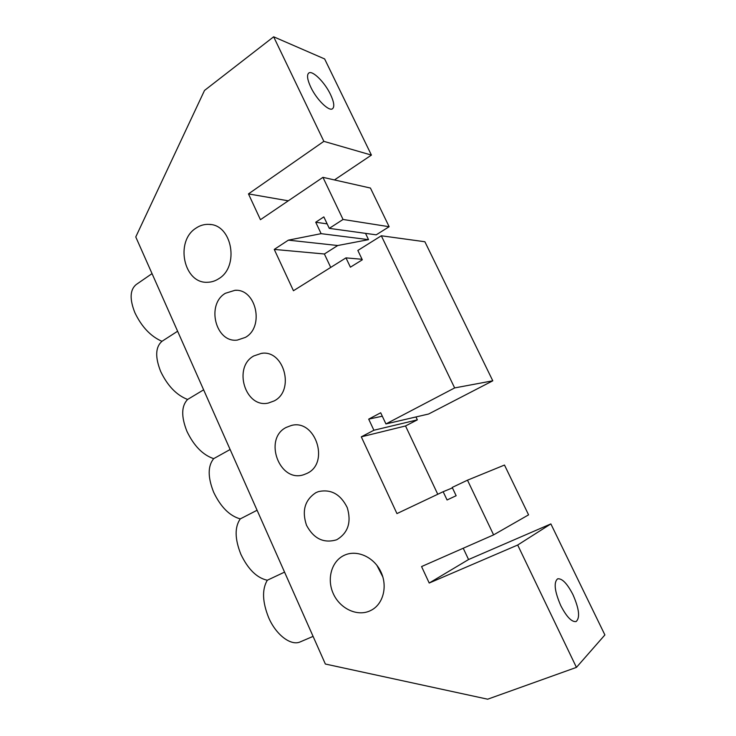 <?xml version="1.0" encoding="UTF-8"?>
<svg xmlns="http://www.w3.org/2000/svg" width="736" height="736" viewBox="0 0 736 736"><rect width="100%" height="100%" fill="white"/><g stroke="black" fill="none" stroke-linecap="round" stroke-linejoin="round"><path stroke-width="1.1" d="M218.739 278.723C239.586 266.625 232.217 224.6 209.236 224.397C204.452 224.094 199.98 225.382 195.831 228.243C174.818 241.426 183.798 283.664 207.368 282.274C211.379 282.228 215.17 281.051 218.739 278.723M177.615 331.228L161.957 341.311C155.406 347.042 154.983 357.107 160.687 371.514C167.587 385.866 176.557 395.177 187.597 399.464C181.323 405.996 181.102 416.622 186.935 431.342C193.936 445.906 202.851 455.004 213.688 458.648C207.699 466.017 207.69 477.232 213.661 492.264C220.763 507.049 229.623 515.927 240.258 518.898L257.094 510.25M203.633 389.832L187.597 399.464M274.197 400.908C295.127 390.512 284.022 349.49 261.409 353.363L253.791 355.948C232.714 367.227 245.281 408.443 268.281 403.07L274.197 400.908M245.364 337.401C264.675 326.986 256.183 288.613 234.996 290.297L225.354 293.296C205.914 304.548 215.722 343.105 237.332 340.087L245.364 337.401M152.039 273.617L136.178 284.556C129.913 289.754 129.49 299.147 134.909 312.754C141.708 326.894 150.733 336.416 161.957 341.311M344.264 555.294L344.43 555.22C356.61 549.534 373.299 556.646 380.475 570.989C387.808 585.258 383.732 603.29 371.846 609.914L369.564 611.046C356.656 616.667 339.774 608.35 333.261 593.593C326.563 578.919 331.586 561.099 344.264 555.294M313.094 636.382L300.343 641.838C291.116 646.272 276.037 635.002 268.603 617.522C262.356 601.809 261.924 589.389 267.297 580.244C256.892 577.962 248.087 569.324 240.884 554.318C234.775 538.945 234.563 527.142 240.258 518.898M286.221 427.414L291.272 425.5C315.33 418.637 330.096 462.953 307.078 473.358L303.812 474.683C279.468 483.248 263.074 438.739 286.221 427.414M315.845 492.688L318.403 491.62C330.961 488.87 340.584 494.206 347.254 507.628C351.541 522.072 348.156 532.708 337.106 539.534L336.37 539.865C323.628 543.518 313.683 538.66 306.516 525.292C301.696 510.885 304.805 500.02 315.845 492.688M330.528 94.539C324.815 82.322 312.303 69.865 308.706 73.094C306.664 75.054 307.344 79.727 310.748 87.106C316.581 99.627 329.148 111.881 332.589 108.689C334.668 106.674 333.988 101.954 330.528 94.539M572.948 594.633C567.171 583.473 562.056 578.202 557.621 578.836C553.536 582.342 554.585 591.275 560.758 605.608C566.591 616.86 571.706 622.178 576.104 621.561C580.235 617.835 579.186 608.865 572.948 594.633M267.297 580.244L284.556 572.12M230.12 449.503L213.688 458.648M345.975 257.876L350.4 267.177L362.305 259.808L357.843 250.452L381.312 235.778L454.646 387.927L385.931 423.936L380.687 412.767L368.699 419.134L373.888 430.247L361.302 436.834L396.952 513.59L443.155 491.712L447.065 499.974L456.145 495.724L452.208 487.416L467.489 480.185L493.598 534.879L421.562 566.564L429.208 583.032L517.684 545.026L576.435 667.386L487.664 699.2L325.358 664.028L135.764 236.955L204.516 90.445L273.654 36.8L323.858 141.349L248.464 193.899L260.443 219.687L322.938 177.339L370.438 188.048L389.142 226.716L376.216 234.83L329.286 228.372L323.84 216.899L315.726 222.226L321.126 233.662L288.374 240.148L274.252 249.412L293.443 290.729L345.975 257.876L362.057 259.284M361.302 436.834L405.527 425.96L437.764 494.261M274.252 249.412L324.383 253.994L330.722 267.416M248.464 193.899L288.282 200.818M329.286 228.372L343.05 219.466L322.938 177.339M382.876 577.033L376.896 565.322M273.654 36.8L324.631 58.944L371.422 155.094L334.457 179.934M365.516 233.358L368.534 239.651L337.723 245.52L324.383 253.994M381.312 235.778L424.884 241.748L492.789 380.806L428.619 414.009L385.931 423.936M373.888 430.247L417.34 419.851L415.96 416.953M417.34 419.851L405.527 425.96M467.489 480.185L504.482 465.051L528.577 514.85L493.598 534.879M463.229 548.237L468.565 559.535L550.868 523.912L604.891 634.938L576.435 667.386M323.858 141.349L371.422 155.094M517.684 545.026L550.868 523.912M429.208 583.032L468.565 559.535M288.374 240.148L337.723 245.52M321.126 233.662L368.534 239.651M315.726 222.226L327.152 223.882M343.05 219.466L389.142 226.716M368.699 419.134L382.306 416.199M454.646 387.927L492.789 380.806M443.155 491.712L452.428 487.885M209.236 224.397L211.03 224.609M261.409 353.363L262.614 353.271M234.996 290.297L236.412 290.324M291.272 425.5L292.109 425.334"/></g></svg>
